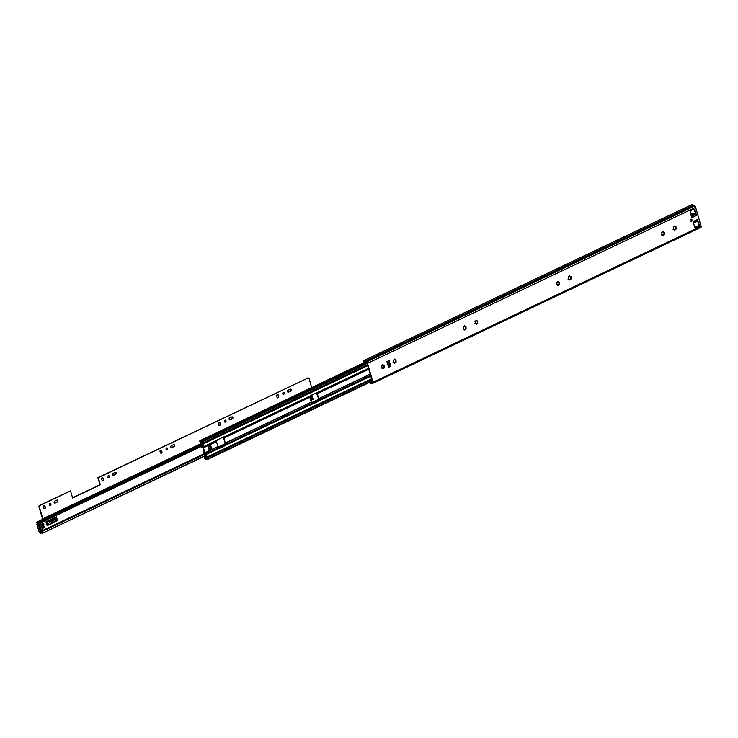 <?xml version="1.0" encoding="UTF-8"?>
<svg xmlns="http://www.w3.org/2000/svg" width="738" height="738" viewBox="0 0 738 738"><rect width="100%" height="100%" fill="white"/><g stroke="black" fill="none" stroke-linecap="round" stroke-linejoin="round"><path stroke-width="1.11" d="M675.565 229.001L675.685 226.714M663.896 234.546L664.025 232.258M570.585 278.899L570.695 276.621M558.915 284.453L559.026 282.165M477.255 323.272L477.357 320.993M465.586 328.816L465.696 326.537M395.586 362.09L395.697 359.812M383.908 367.644L384.028 365.356M691.054 219.149A1.135 0.95 -77.8 0 1 690.593 221.289M690.759 219.232A1.135 0.95 -77.8 0 1 691.368 221.317A1.135 0.95 -77.8 0 1 690.759 219.232M382.026 368.031L381.786 365.679L383.004 364.637L383.585 365.541L384.304 365.282L384.406 367.745L383.197 368.788L382.413 367.902L381.408 368.031M383.834 367.653L382.994 368.197L383.668 367.616M393.686 362.487L393.455 360.126L394.664 359.083L395.254 359.996L395.965 359.738L396.075 362.201L394.664 363.262L394.083 362.358L393.077 362.478M395.503 362.109L394.655 362.653L395.337 362.072M463.685 329.213L463.446 326.851L464.663 325.809L465.254 326.722L465.964 326.464L466.075 328.917L464.663 329.987L464.073 329.074L463.077 329.203M465.503 328.834L464.654 329.379L465.337 328.797M475.355 323.659L475.115 321.307L476.333 320.264L476.914 321.178L477.634 320.919L477.735 323.373L476.333 324.443L475.742 323.53L474.737 323.659M477.163 323.29L476.324 323.825L476.997 323.253M557.015 284.84L556.784 282.488L557.993 281.446L558.583 282.35L559.293 282.091L559.404 284.554L557.993 285.624L557.411 284.711L556.406 284.84M558.832 284.462L557.983 285.006L558.666 284.425M568.684 279.296L568.445 276.944L569.662 275.901L570.253 276.805L570.963 276.547L571.064 279.01L569.856 280.053L569.072 279.167L568.075 279.296M570.502 278.918L569.653 279.462L570.326 278.881M662.014 234.933L661.774 232.571L662.992 231.529L663.582 232.442L664.292 232.184L664.403 234.638L662.992 235.708L662.401 234.795L661.405 234.924M663.831 234.555L662.982 235.099L663.656 234.518M673.683 229.38L673.443 227.027L674.661 225.985L675.242 226.898L675.962 226.64L676.063 229.094L674.661 230.164L674.071 229.25L673.084 229.37M675.491 229.001L674.633 229.546L675.316 228.964M382.727 364.71L383.253 365.052M383.419 368.29L382.782 368.631M363.539 360.827L363.382 361.851L363.972 361.694A1.365 0.627 64.6 0 1 364.175 361.389A1.365 0.627 64.6 0 1 364.978 361.795A1.365 0.627 -115.4 0 0 365.43 362.173L367.007 363.234L372.496 382.127L371.362 382.598A1.365 0.627 -115.4 0 0 371.26 382.625A1.365 0.627 -115.4 0 0 371.085 382.819A1.365 0.627 64.6 0 1 370.919 383.013A1.365 0.627 64.6 0 1 370.006 382.469L369.858 382.284M697.235 219.573L698.738 224.684A1.365 1.144 -77.8 0 1 698.01 226.455L695.454 227.664A1.365 1.144 -77.8 0 1 695.048 227.765M694.569 214.859A1.089 0.498 64.6 0 1 695.085 215.293L695.777 215.8L696.386 215.044L694.938 210.044A1.365 1.144 -77.8 0 0 693.48 209.315L690.925 210.524A1.365 1.144 -77.8 0 0 690.196 212.295L691.654 217.295L692.502 217.359L691.7 217.406M693.886 209.205A1.365 1.144 -77.8 0 1 694.449 209.933L695.906 214.933L695.408 215.644M390.762 366.288L389.092 360.568L386.906 361.611L388.566 367.33L390.762 366.288A1.817 0.83 -115.4 0 0 390.042 364.932L389.037 361.943L389.111 363.852L387.745 364.498M394.396 359.157L394.922 359.507M395.079 362.745L394.452 363.087M464.396 325.882L464.922 326.224M465.078 329.471L464.451 329.812M476.065 320.338L476.582 320.679M476.748 323.917L476.111 324.259M557.725 281.519L558.251 281.861M558.408 285.099L557.78 285.44M569.395 275.975L569.911 276.316M570.077 279.554L569.45 279.896M662.724 231.603L663.25 231.944M663.407 235.191L662.779 235.533M674.384 226.059L674.91 226.4M675.076 229.638L674.44 229.979M674.504 226.317L675.141 226.787M673.619 227.055L673.157 227M663.471 232.332L662.825 231.852L663.471 232.332M661.977 232.59L661.479 232.544M570.142 276.695L569.487 276.224L570.142 276.695M568.647 276.953L568.14 276.907M558.472 282.248L557.827 281.768L558.472 282.248M556.978 282.497L556.48 282.451M476.803 321.067L476.158 320.587L476.803 321.067M475.309 321.316L474.811 321.27M465.143 326.611L464.497 326.131L465.143 326.611M463.649 326.869L463.15 326.823M395.144 359.886L394.498 359.415L395.144 359.886M393.649 360.144L393.151 360.098M383.474 365.43L382.828 364.959L383.474 365.43M381.98 365.688L381.481 365.642M363.142 361.011L363.447 361.076A2.269 1.042 64.6 0 1 363.788 360.568A2.269 1.042 64.6 0 1 365.125 361.251L366.537 361.98A1.365 0.627 64.6 0 1 367.496 363.336L372.985 382.238A1.365 0.627 64.6 0 1 372.838 383.308A1.365 0.627 64.6 0 1 372.736 383.336L371.592 383.511A2.269 1.042 64.6 0 1 371.306 383.834A2.269 1.042 64.6 0 1 369.793 382.921L369.387 382.505M363.788 360.568L691.903 204.592A2.269 1.042 64.6 0 1 693.24 205.275L694.652 206.003A1.365 0.627 64.6 0 1 695.611 207.36L701.1 226.252A1.365 0.627 64.6 0 1 700.962 227.332A1.365 0.627 64.6 0 1 700.86 227.359L372.93 383.243M693.277 221.455L697.502 219.518L699.218 224.786A1.365 1.144 -77.8 0 1 698.489 226.557L695.943 227.774A1.365 1.144 -77.8 0 1 694.486 227.046L693.277 221.455M698.074 226.418L697.355 226.04L694.615 227.35M693.591 221.953L693.711 221.981A1.089 0.498 -115.4 0 0 693.886 221.963A1.089 0.498 -115.4 0 0 694.052 221.732L693.526 221.105M696.921 219.721L696.598 220.514A1.089 0.498 64.6 0 1 696.441 220.754A1.089 0.498 64.6 0 1 696.266 220.763M695.777 215.8L692.502 217.359L692.53 216.502L692.106 216.871M692.53 216.502A1.089 0.498 -115.4 0 0 692.023 216.068M389.839 364.71L389.111 363.852M387.219 362.672L389.037 361.943M389.12 361.768A1.817 0.83 -115.4 0 0 389.092 360.568M691.515 220.348L691.202 219.26M691.285 216.04A1.135 0.95 -77.8 0 1 691.478 215.8A3.542 2.97 -77.8 0 1 692.096 215.339L692.281 215.118A1.541 1.291 -77.8 0 1 693.997 214.297L694.255 214.306A3.542 2.97 -77.8 0 1 694.956 214.149A1.135 0.95 -77.8 0 1 695.879 214.832L696.063 215.487M697.309 219.786A1.135 0.95 -77.8 0 1 696.976 221.068A3.542 2.97 -77.8 0 1 696.358 221.538L696.165 221.76A1.541 1.291 -77.8 0 1 694.449 222.572L694.19 222.562A3.542 2.97 -77.8 0 1 693.489 222.728A1.135 0.95 -77.8 0 1 693.222 222.71L693.24 222.71M693.766 214.223L690.556 213.522A1.541 1.291 -77.8 0 1 690.722 213.586M690.952 213.605L690.98 213.596A3.542 2.97 -77.8 0 1 691.69 213.439A1.135 0.95 -77.8 0 1 692.161 213.54M694.91 215.081L694.052 215.099A0.904 0.756 -77.8 0 1 693.526 215.127L693.065 215.358A0.904 0.756 -77.8 0 1 692.65 215.773L691.893 216.133L692.244 217.101M695.002 221.437L695.39 221.52A0.904 0.756 -77.8 0 1 695.796 221.105L696.534 220.671M695.39 221.52L694.919 221.741A0.904 0.756 -77.8 0 0 694.827 221.714L694.541 221.649M693.425 221.382L693.637 222.129L694.393 221.769A0.904 0.756 -77.8 0 1 694.827 221.714M51.051 520.493A0.793 0.664 -77.8 0 1 50.802 521.665M51.3 520.391A0.793 0.664 -77.8 0 1 50.996 521.867A0.793 0.664 -77.8 0 0 51.337 520.382M39.372 531.591L39.4 531.738A1.504 0.692 -115.4 0 0 40.839 533.27A1.504 0.692 -115.4 0 0 41.024 533.057A1.365 0.627 64.6 0 1 41.199 532.864A1.365 0.627 64.6 0 1 42.103 533.408L205.985 455.189M203.107 445.263L39.418 523.076A2.177 0.996 64.6 0 1 39.086 523.565A2.177 0.996 64.6 0 1 38.893 523.611L38.56 523.537A2.177 0.996 64.6 0 1 37.813 522.919L37.767 523.666M39.418 523.076L38.939 522.513A1.365 0.627 64.6 0 1 38.736 522.827A1.365 0.627 64.6 0 1 37.933 522.421A1.504 0.692 -115.4 0 0 37.057 521.978A1.504 0.692 -115.4 0 0 36.9 523.159L37.61 523.537M55.165 521.323L47.5 525.253M311.168 399.913L310.2 396.592L311.095 399.692L311.953 399.535L310.661 400.153M310.735 400.42L313.133 399.276L311.953 399.535M313.133 399.276L311.98 395.319L310.43 396.066M57.564 520.77L56.42 516.812L45.996 521.766L47.149 525.724L56.392 521.028M39.806 531.683L40.572 532.43A2.177 0.996 64.6 0 1 40.848 532.126A2.177 0.996 64.6 0 1 41.042 532.08L41.374 532.153A2.177 0.996 64.6 0 1 42.297 533.002M206.068 455.466L42.103 533.408M202.904 444.571L38.939 522.513M40.562 530.281L39.123 525.345M40.516 529.875L41.171 529.561L39.981 525.474L39.326 525.788M41.171 529.561L41.079 530.207M39.557 524.764L39.981 525.474M47.149 525.724L46.393 521.572M47.481 525.179L48.274 524.598M43.404 526.24L41.42 526.904M38.321 523.399L36.9 524.312L38.957 531.397L40.332 531.766M43.145 524.312L41.817 524.017A0.904 0.756 102.2 0 0 41.946 523.842L43.284 524.137A0.904 0.756 -77.8 0 1 43.145 524.312A0.793 0.664 102.2 0 0 43.007 524.497A0.683 0.572 -77.8 0 1 42.352 524.829L40.728 524.626M41.817 524.017A0.793 0.664 102.2 0 0 41.679 524.211A0.683 0.572 -77.8 0 1 41.088 524.552M42.592 523.537L42.417 523.491A0.775 0.646 102.2 0 0 41.946 523.842M43.284 524.137A0.775 0.646 -77.8 0 1 43.745 523.786L43.966 525.198L41.817 526.222A0.683 0.572 -77.8 0 0 42.177 527.467L44.335 526.443L42.998 526.157M38.957 531.397L40.424 531.821L42.361 530.936L42.057 529.192L43.293 528.067A0.683 0.572 -77.8 0 1 43.957 527.771A0.793 0.664 102.2 0 0 44.16 527.799A0.904 0.756 -77.8 0 1 44.354 527.818A0.775 0.646 -77.8 0 1 44.354 527.818L44.381 527.827A0.775 0.646 -77.8 0 0 44.889 527.698L44.335 526.443M40.295 531.683L38.238 524.598L36.9 524.312M37.02 524.017L38.358 524.303L39.603 523.316M40.175 523.445L41.116 525.29L42.214 524.847L40.876 524.552M41.365 530.207L39.76 524.663L39.031 525.013L40.636 530.548L41.144 530.161M41.014 524.543L42.214 524.847M201.972 442.071L201.575 442.256A2.048 0.941 64.6 0 0 201.889 441.776L202.23 442.957L202.249 441.85L201.492 441.324A1.365 0.627 64.6 0 1 201.28 441.647A1.365 0.627 64.6 0 1 200.33 441.038L199.86 440.734L199.786 441.269L200.902 443.123A1.365 0.627 64.6 0 1 201.077 442.901A1.365 0.627 64.6 0 1 201.834 443.261A1.135 0.517 -115.4 0 0 202.286 443.575L203.448 446.453L202.996 447.791L204.417 452.689L205.764 454.414L206.225 457.136A1.135 0.517 -115.4 0 0 206.04 457.154A1.135 0.517 -115.4 0 0 205.911 457.283A1.365 0.627 64.6 0 1 205.754 457.449A1.365 0.627 64.6 0 1 204.933 457.016L204.823 458.602L205.579 459.119A1.365 0.627 64.6 0 1 205.801 458.759A1.365 0.627 64.6 0 1 206.723 459.331L207.249 459.073L206.575 457.8M317.017 392.561L316.74 393.714L319.24 400.466A0.904 0.756 -77.8 0 1 318.834 400.872L313.004 403.649A0.904 0.756 -77.8 0 1 312.755 403.714M223.688 436.924L223.411 438.086L225.911 444.839A0.904 0.756 -77.8 0 1 225.505 445.245L219.666 448.012A0.904 0.756 -77.8 0 1 219.417 448.077M201.575 442.256A2.048 0.941 64.6 0 1 200.146 441.352L200.515 442.615A2.048 0.941 64.6 0 1 200.782 442.293A2.048 0.941 64.6 0 1 201.926 442.828L203.061 443.944L203.817 446.527L203.356 447.865L206.88 457.08L206.28 457.818A2.048 0.941 64.6 0 1 206.05 458.058A2.048 0.941 64.6 0 1 204.813 457.412L205.182 458.676A2.048 0.941 64.6 0 1 205.505 458.141A2.048 0.941 64.6 0 1 206.889 458.999L206.548 457.809M217.212 440.162A0.904 0.756 -77.8 0 1 217.609 439.765L223.448 436.988A0.904 0.756 -77.8 0 1 223.955 436.951L225.201 443.068L226.271 444.913A0.904 0.756 -77.8 0 1 225.865 445.318L220.035 448.095A0.904 0.756 -77.8 0 1 219.518 448.123L217.913 446.527L216.483 441.628L217.212 440.162L203.817 446.527M310.541 395.799A0.904 0.756 -77.8 0 1 310.947 395.393L316.777 392.625A0.904 0.756 -77.8 0 1 317.285 392.588L318.53 398.695L319.6 400.549A0.904 0.756 -77.8 0 1 319.194 400.955L313.364 403.723A0.904 0.756 -77.8 0 1 312.857 403.76L311.242 402.164L309.812 397.256L310.541 395.799L223.955 436.951M210.717 445.494L211.566 448.418L209.537 449.599M210.957 448.925L211.566 448.418M210.358 445.42L211.206 448.335M211.326 448.999L209.214 450.005L208.125 446.259L210.238 445.254M367.432 364.683L202.59 443.04M371.749 379.535L206.908 457.892M204.832 453.39L203.587 453.4L203.208 452.099L204.315 452.339M210.634 449.082L209.61 445.549M203.356 446.139L202.018 446.112M201.557 446.324L202.987 446.315M202.858 446.61L203.024 447.182M203.015 447.865L201.908 447.625L201.529 446.342M204.232 452.043L203.282 451.841L203.983 451.195M201.908 447.625L203.051 447.966L202.037 447.763M203.587 453.4L204.961 453.769M290.108 389.194A1.042 0.876 -77.8 0 1 290.661 391.112L288.586 392.099A1.042 0.876 -77.8 0 1 288.023 390.181L290.108 389.194M290.421 389.12A1.042 0.876 -77.8 0 1 290.302 391.029L288.217 392.016A1.042 0.876 -77.8 0 1 287.903 392.099M284.333 393.031A1.024 0.858 -77.8 0 1 282.691 393.806A1.024 0.858 -77.8 0 1 284.333 393.031M283.54 392.404A1.024 0.858 -77.8 0 1 283.115 394.36M231.778 416.924A1.042 0.876 -77.8 0 1 232.332 418.843L230.256 419.83A1.042 0.876 -77.8 0 1 229.693 417.911L231.778 416.924M232.083 416.85A1.042 0.876 -77.8 0 1 231.963 418.76L229.887 419.747A1.042 0.876 -77.8 0 1 229.573 419.83M226.003 420.761A1.024 0.858 -77.8 0 1 224.361 421.536A1.024 0.858 -77.8 0 1 226.003 420.761M225.21 420.134A1.024 0.858 -77.8 0 1 224.786 422.081M173.439 444.654A1.042 0.876 -77.8 0 1 174.002 446.573L171.917 447.56A1.042 0.876 -77.8 0 1 171.364 445.641L173.439 444.654M173.753 444.571A1.042 0.876 -77.8 0 1 173.633 446.49L171.557 447.477A1.042 0.876 -77.8 0 1 171.244 447.56M167.664 448.492A1.024 0.858 -77.8 0 1 166.032 449.267A1.024 0.858 -77.8 0 1 167.664 448.492M166.88 447.865A1.024 0.858 -77.8 0 1 166.456 449.811M115.11 472.385A1.042 0.876 -77.8 0 1 115.663 474.303L113.587 475.29A1.042 0.876 -77.8 0 1 113.034 473.372L115.11 472.385M115.423 472.302A1.042 0.876 -77.8 0 1 115.303 474.22L113.228 475.207A1.042 0.876 -77.8 0 1 112.914 475.29M109.335 476.222A1.024 0.858 -77.8 0 1 107.693 476.997A1.024 0.858 -77.8 0 1 109.335 476.222M108.551 475.595A1.024 0.858 -77.8 0 1 108.126 477.541M51.992 520.862A0.793 0.664 -77.8 0 1 50.719 521.471A0.793 0.664 -77.8 0 1 51.992 520.862M56.78 500.115A1.042 0.876 -77.8 0 1 57.333 502.025L55.258 503.021A1.042 0.876 -77.8 0 1 54.704 501.102L56.78 500.115M57.094 500.032A1.042 0.876 -77.8 0 1 56.974 501.951L54.898 502.938A1.042 0.876 -77.8 0 1 54.584 503.021M51.005 503.943A1.024 0.858 -77.8 0 1 49.363 504.727A1.024 0.858 -77.8 0 1 51.005 503.943M50.212 503.325A1.024 0.858 -77.8 0 1 49.787 505.272M220.007 422.92L220.358 424.129A1.042 0.876 -77.8 0 1 218.688 424.922L218.337 423.713A1.042 0.876 -77.8 0 1 220.007 422.92L219.998 424.046A1.042 0.876 -77.8 0 1 219.121 425.485M102.093 480.42L101.706 479.091A0.978 0.821 -77.8 0 1 103.274 478.344L103.661 479.672A0.978 0.821 -77.8 0 1 102.093 480.42M43.763 508.15L43.376 506.812A0.978 0.821 -77.8 0 1 44.944 506.074L45.332 507.403A0.978 0.821 -77.8 0 1 43.763 508.15M311.685 387.57L309.139 378.788A1.236 1.033 102.2 0 0 307.811 378.124L98.265 477.735L100.322 484.82L72.61 497.993L70.553 490.908L40.009 505.429A1.236 1.033 102.2 0 0 39.354 507.034L38.985 506.951A1.236 1.033 -77.8 0 1 39.649 505.345L40.009 505.429M42.989 519.155L39.354 507.034M160.423 452.689L160.035 451.361A0.978 0.821 -77.8 0 1 161.604 450.614L161.991 451.942A0.978 0.821 -77.8 0 1 160.423 452.689M278.346 395.19L278.696 396.398A1.042 0.876 -77.8 0 1 277.018 397.192L276.667 395.983A1.042 0.876 -77.8 0 1 278.346 395.19L278.327 396.315A1.042 0.876 -77.8 0 1 277.451 397.754M277.534 394.553A1.042 0.876 -77.8 0 1 277.977 395.116M219.204 422.284A1.042 0.876 -77.8 0 1 219.647 422.837M44.179 505.475A0.978 0.821 -77.8 0 1 44.575 505.991L44.963 507.329A0.978 0.821 -77.8 0 1 44.16 508.666M307.811 378.124L97.896 477.661L99.962 484.737L72.545 497.772M307.451 378.041A1.236 1.033 -77.8 0 1 308.216 378.031M42.684 519.303L38.985 506.951M70.553 490.908L39.649 505.345M102.508 477.744A0.978 0.821 -77.8 0 1 102.914 478.261L103.302 479.599A0.978 0.821 -77.8 0 1 102.49 480.936M160.838 450.014A0.978 0.821 -77.8 0 1 161.244 450.531L161.631 451.868A0.978 0.821 -77.8 0 1 160.829 453.206M53.118 518.38A1.458 1.218 -77.8 0 1 53.21 518.63L53.717 520.364L53.182 521.074L52.278 518.777M48.607 520.53A1.458 1.218 102.2 0 0 48.653 520.797L49.464 522.836L50 522.126L49.437 520.133M47.25 521.176L48.653 524.709M55.212 521.591L54.474 517.735M53.016 520.982L52.85 518.556A1.458 1.218 -77.8 0 1 52.85 518.556L53.21 518.63M49.298 522.753L49.123 520.281M46.964 521.305L48.293 524.653M701.1 226.252L372.985 382.238M695.611 207.36L367.496 363.336M371.684 383.437L371.362 382.598L372.478 382.063L371.26 382.625M372.736 383.336L372.478 382.469M694.652 206.003L366.537 361.98L366.694 362.782M693.388 205.395L365.273 361.38L365.43 362.173M364.627 361.472L363.935 361.795M364.544 361.426L363.972 361.694M372.284 381.389L370.006 382.469M697.668 226.114L694.726 227.507M693.24 205.275L365.125 361.251M696.146 215.634L695.657 215.524M696.386 215.044L695.906 214.933M694.938 210.044L694.449 209.933M695.943 227.774L695.454 227.664M698.489 226.557L698.01 226.455M699.218 224.786L698.738 224.684M697.77 219.786L697.281 219.684M692.798 215.68L693.904 215.155M390.042 364.932L388.142 365.836M388.741 362.57L387.376 363.216M692.096 215.339L691.017 215.099M691.69 213.439L694.956 214.149M690.934 214.823L692.281 215.118M690.98 213.596L694.255 214.306M37.878 522.993L37.334 523.251M318.585 399.323L311.639 402.625M225.247 443.695L218.31 446.988M204.278 453.658L42.463 530.585M202.756 444.073L37.933 522.421M55.396 517.301L56.475 521.028M55.221 517.384L56.282 521.046M46.559 521.498L47.564 524.967M46.66 521.452L47.666 524.893M54.732 519.1L55.359 521.231M54.52 517.716L55.535 521.176M310.956 395.808L312.045 399.535M310.781 395.891L311.851 399.553M41.568 527.338L42.177 527.467M41.679 524.211L43.007 524.497M42.417 523.491L43.745 523.786M367.718 365.67L203.061 443.944M368.465 368.262L317.285 392.588M368.613 368.76L317.552 393.031M368.732 369.157L317.109 393.695M368.751 369.24L317.109 393.797M370.181 374.148L318.53 398.695M370.218 374.267L318.595 398.806M370.568 375.494L319.508 399.765M370.78 376.223L319.6 400.549M312.857 403.76L226.271 444.913M219.518 448.123L206.123 454.497M371.537 378.806L206.88 457.08M312.22 403.234L226.179 444.128M218.882 447.597L205.699 454.304M311.298 402.275L225.265 443.169M311.242 402.164L225.201 443.068M309.812 397.256L223.78 438.16M310.264 396.5L224.223 437.403M309.812 397.164L223.78 438.068M217.968 446.638L204.786 453.344M217.913 446.527L204.786 452.772M216.483 441.628L203.356 447.865M216.483 441.527L203.365 447.772L203.005 447.21M216.926 440.863L203.808 447.108L203.448 446.545M367.081 363.493L202.249 441.85M365.817 362.367L200.33 441.038M372.09 380.716L207.249 459.073M206.206 458.815L205.579 459.119M206.326 456.352L204.933 457.016M371.694 379.35L206.889 457.689M226.142 444.091L225.505 443.953M224.204 437.431L223.568 437.293M319.471 399.728L318.834 399.59M317.534 393.059L316.897 392.92M201.797 443.215L42.776 518.814M42.712 519.284L201.917 443.344M675.242 226.898L674.763 226.787M364.673 361.5L363.834 361.897M372.266 383.382L371.306 383.834M700.962 227.332L372.838 383.308M696.441 220.754L693.886 221.963M695.205 214.158L691.93 213.448M202.12 443.51L37.057 521.978M41.596 532.91L40.839 533.27M203.19 445.549L39.086 523.565M319.056 399.867L312.146 403.151M225.727 444.23L218.808 447.523M205.339 453.925L40.848 532.126M46.429 521.563L47.536 525.364M44.548 526.415L43.219 526.129M40.424 531.821L39.096 531.526M40.286 523.426L39.658 523.288M43.837 523.786L42.509 523.5M366.583 362.727L201.594 441.158M365.282 362.09L199.86 440.734M201.428 442.929L200.81 443.224M372.22 381.159L207.184 459.617M206.317 458.888L205.478 459.294M206.216 455.992L204.527 456.794M206.548 457.828L206.05 458.058M371.703 379.397L206.788 457.8M208.513 446.075L209.555 449.682M205.053 453.824L203.716 453.538"/></g></svg>
